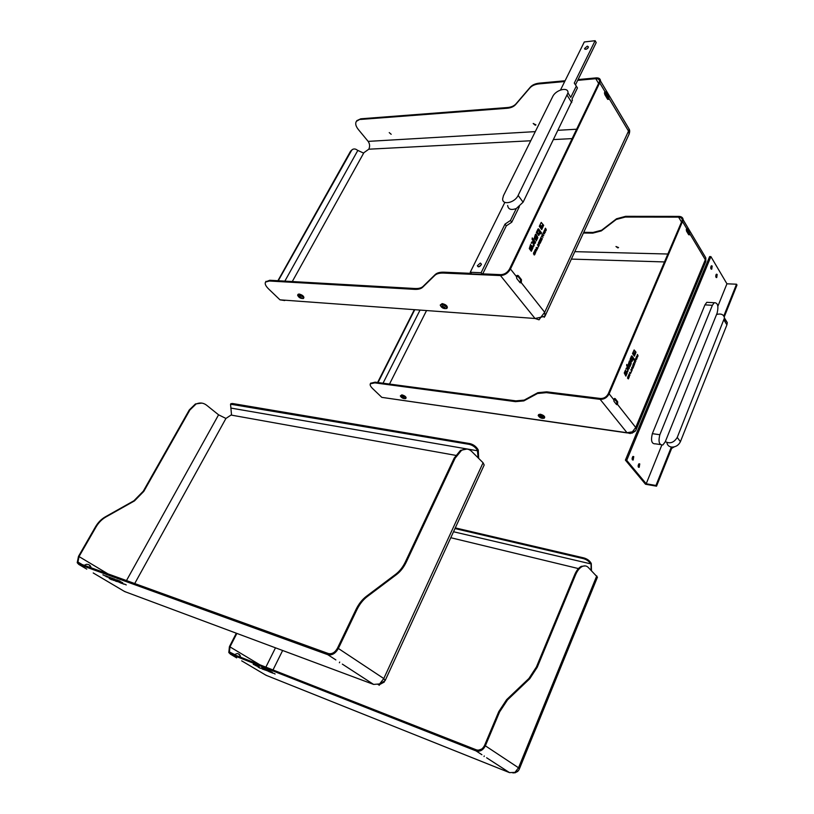 <?xml version="1.0" encoding="UTF-8"?>
<svg xmlns="http://www.w3.org/2000/svg" width="814" height="814" viewBox="0 0 814 814"><rect width="100%" height="100%" fill="white"/><g stroke="black" fill="none" stroke-linecap="round" stroke-linejoin="round"><path stroke-width="1.22" d="M570.411 96.774L570.94 97.039L576.302 86.111L574.277 83.109L595.115 40.7L584.289 41.972L560.52 89.978M504.863 202.36L470.248 272.263L481.115 272.731L504.995 224.125L510.459 220.472L516.32 208.516C511.08 210.399 508.19 209.381 507.651 205.464M587.311 46.144L588.491 46.968C587.098 49.308 585.785 49.837 584.554 48.545L587.311 46.144M480.311 263.054L481.42 264.123C480.087 266.85 478.734 267.399 477.35 265.761L480.311 263.054M595.115 40.7L596.214 42.582L575.467 84.87M576.302 86.111L577.441 87.963L571.937 99.206M510.459 220.472L511.762 222.202L506.308 225.844L482.488 274.399L471.632 273.921L470.248 272.263M519.383 206.634L511.762 222.202M570.777 97.365L567.989 92.918C568.62 86.447 555.779 89.662 552.655 96.673L503.49 195.614L502.655 198.779C502.157 205.566 514.814 202.89 518.142 195.411L567.989 92.918M504.995 224.125L506.308 225.844M516.32 208.516L523.087 202.187L572.456 100.041M586.212 49.257L587.942 48.118M478.836 266.799L481.308 264.754M481.115 272.731L482.488 274.399M626.719 460.348L710.907 256.613L709.615 256.583L625.406 460.134L645.502 484.238L656.532 486.182L655.952 485.48L646.204 483.77L626.719 460.348L625.406 460.134M723.809 315.974L736.517 284.208L726.933 283.801L710.907 256.613M736.517 284.208L736.996 285.022L724.256 316.88M712.169 266.036L711.405 265.771C710.429 267.603 710.541 268.732 711.741 269.159L712.169 266.036M710.856 268.62L711.009 266.27M639.763 463.929L639.021 463.777C637.8 465.669 637.85 466.849 639.183 467.317L639.763 463.929M638.237 466.788L638.664 464.092M717.165 274.44L716.422 274.186C715.455 275.997 715.557 277.116 716.737 277.543L717.165 274.44M715.862 276.984L716.015 274.694M633.76 456.603L632.987 456.451C631.756 458.363 631.827 459.554 633.18 460.022L633.76 456.603M632.213 459.513L632.651 456.746M660.327 444.556L655.423 443.834C651.678 444.047 650.661 440.659 652.35 433.659L704.944 304.863L706.796 302.32L708.933 302.442M659.849 434.727C658.15 441.758 659.167 445.166 662.891 444.943L665.262 441.768L717.144 313.034C718.721 306.064 717.745 302.635 714.214 302.727L712.372 305.291L659.849 434.727L652.35 433.659M655.952 485.48L671.082 447.68L672.038 447.11C669.067 446.825 667.358 445.35 666.931 442.694M672.038 447.11C675.905 446.978 678.693 445.166 680.412 441.676L726.902 324.857L727.299 322.629L724.419 318.935M665.323 441.626C670.024 444.027 673.992 442.633 677.228 437.444L724.46 317.989C723.738 314.479 721.102 313.309 716.564 314.489M674.185 446.896L671.642 448.402L656.532 486.182M671.642 448.402L671.082 447.68M646.204 483.77L661.751 445.258M717.877 306.237L726.933 283.801M535.276 125.234L535.948 124.878L533.19 123.474L535.276 125.234M391.188 134.29L389.234 132.611L391.188 134.29M441.636 304.619L440.221 305.077C441.514 307.926 443.722 309.045 446.866 308.435C446.672 306.654 444.932 305.382 441.636 304.619M440.221 305.077L442.144 303.602C445.441 304.365 447.181 305.637 447.364 307.417L446.876 308.414M444.383 307.712L442.063 306.013L445.014 307.509L444.383 307.712M298.545 294.912L297.619 295.167C298.626 297.537 300.559 298.657 303.418 298.514C303.215 296.927 301.587 295.726 298.545 294.912M298.066 294.363L299.043 294.007C302.086 294.81 303.703 296.021 303.917 297.609L303.469 298.412M301.394 297.7L299.237 296.103L301.394 297.7M530.748 140.761L368.813 149.196L363.42 153.032L357.336 150.173C355.382 148.647 353.551 148.565 351.841 149.939L278.266 280.749M627.513 126.363L629.181 129.161L628.52 131.105L629.171 134.005L545.014 316.147L540.862 317.226L539.041 319.821L535.032 318.488L500.478 275.57C504.721 275.336 508.058 273.148 510.47 269.007L600.539 81.064C600.457 78.805 599.002 77.747 596.174 77.89L578.072 79.558M545.014 316.147L544.688 312.291L540.862 317.226L535.032 318.488L279.975 299.837L268.681 289.021C265.578 285.958 264.55 283.638 265.598 282.051L269.353 281.013L269.78 280.26L265.72 281.837M521.296 282.702L520.014 282.631L516.748 278.5L516.463 276.587L517.114 275.376L518.223 275.559L521.469 279.69L521.296 282.702L544.688 312.291L628.52 131.105L608.964 98.352L608.475 99.349L607.478 99.033L604.751 94.485L604.944 91.616L605.921 91.911L608.638 96.469L608.964 98.352M600.539 81.064L629.181 129.161C629.843 130.189 629.843 131.807 629.171 134.005L629.09 134.188M598.829 83.781L595.777 78.693C598.229 78.571 599.491 79.487 599.562 81.431L509.564 268.966C507.478 272.548 504.599 274.44 500.925 274.654L482.753 273.86M607.692 99.308L607.732 96.54L605.982 93.62L604.436 92.928M520.197 282.804L520.573 279.65L518.467 276.984L516.575 276.19M368.813 149.196C370.044 146.439 369.821 143.834 368.152 141.382L358.384 129.558C355.708 126.19 355.057 123.453 356.4 121.317L360.826 118.793L356.776 120.655M284.758 300.549L279.975 299.837M269.78 280.26L414.753 288.502C418.599 288.705 421.357 288.014 423.036 286.447L435.276 274.491C437.057 272.812 440.018 272.039 444.149 272.191L443.701 273.077C439.57 272.924 436.609 273.687 434.839 275.376L422.598 287.301C420.919 288.868 418.162 289.55 414.326 289.346L269.353 281.013M471.153 273.362L444.149 272.191M535.673 234.167L537.454 236.498L536.07 240.73M536.701 236.864L535.378 239.479L534.147 238.431L535.398 234.463L536.121 234.31L537.81 237.719L536.253 240.964L536.701 236.864L535.012 239.52M535.276 235.694L535.113 238.024L536.294 236.325L535.164 235.836L534.584 237.047L535.144 238.064M532.153 238.156L535.297 242.369L534.9 243.193M533.587 245.94L533.475 242.603L534.36 242.48L533.77 242.613L534.218 245.238L533.658 246.398L533.068 242.776L531.257 243.111M542.439 226.251L541.514 229.345M539.682 225.529L541.412 227.34M538.787 244.2L538.807 242.002L539.997 243.61L539.082 243.844L539.153 245.39L538.726 244.251M538.746 244.444L539.021 245.055M538.695 242.236L539.641 243.742M534.554 250.926L535.551 251.882L535.317 249.338L536.518 250.936L535.459 250.102L535.704 252.645L534.666 250.702L535.551 251.882M535.52 251.882L535.52 252.411M535.205 249.562L536.172 251.048M545.461 228.195L545.695 228.714M546.113 230.24L545.726 230.759M540.995 237.403L540.455 238.543L542.338 238.685L541.524 240.405L541.941 238.909L540.343 238.767L541.106 237.169L540.75 238.543M541.941 238.909L540.486 238.96M541.9 238.471L541.341 240.171M537.454 244.841L538.471 246.204L537.891 247.415L538.4 246.347L537.566 244.607L538.756 246.215L537.891 247.415M542.684 233.862L543.63 235.358M541.941 236.04L542.256 234.768L542.948 237.403L541.941 236.04L541.442 236.457M542.429 235.012L541.829 235.663L542.775 237.169M539.947 240.232L539.224 241.137L539.936 239.611L541.137 241.229L540.404 242.755L540.781 241.351L540.425 240.883L539.926 241.941L539.947 240.232L539.224 241.127M539.824 239.855L540.842 241.219L540.221 242.521M536.68 248.881L536.731 249.857M536.182 247.517L537.403 248.453M536.243 248.382L536.711 248.881L537.016 248.239L536.334 247.863L536.711 248.881M543.264 232.641L544.403 233.74M544.312 230.443L544.983 232.509M543.823 231.461L545.014 232.122L544.464 230.128L545.38 232.295L544.088 231.858L544.617 233.893L543.162 232.855L544.434 233.333L543.905 231.298L545.014 232.122M534.625 254.294L534.137 254.945M533.923 252.259L534.951 253.612L534.025 252.625L534.452 254.487L534.89 253.765M533.455 253.876L534.157 254.487M541.249 222.405L543.416 225.346L543.101 226.017M543.416 225.346L543.274 226.261L542.226 225.213L541.432 226.73M531.735 245.533L532.682 247.843L531.145 251.048M530.494 244.719L530.118 248.036L531.664 245.574L532.905 246.642L532.966 247.843L531.328 251.282L529.283 248.585L530.606 244.485L530.413 248.046M531.42 246.846L530.718 248.229L531.186 249.491L532.244 247.873L531.593 246.998L531.003 248.239L531.471 249.491M540.17 232.763L538.858 235.348L536.314 232.55L537.952 229.131L538.664 228.978L541.544 232.896L541.035 233.944L539.875 232.763L538.481 235.388M538.217 228.836L541.249 232.885L540.862 233.71M537.098 232.255L538.726 233.72L539.611 231.97L538.573 230.555L537.098 232.255L538.481 233.72M533.068 242.776L531.227 243.193L531.817 241.951L533.618 241.493L532.142 239.509L532.264 237.922L535.581 242.369L535.073 243.437L534.36 242.48M542.124 226.903L542.551 226.017L543.06 226.709L541.686 229.579L539.295 226.323L539.794 225.285L541.127 227.116L542.124 226.903M538.512 243.203L538.746 243.895L539.173 243.101L538.797 242.603L538.247 243.193M546.184 229.233L546.082 230.718L545.472 228.602L545.146 229.904L545.411 228.225L546.011 230.352L546.184 229.233M542.623 233.984L543.803 235.602L542.623 233.984M537.047 249.817L536.233 247.405L537.82 248.199L536.762 249.806M533.608 252.9L534.035 252.025L535.236 253.622L534.533 254.894L533.608 252.9M542.511 225.213L541.737 226.73L540.018 224.827L541.218 222.425L543.711 225.346M537.983 230.494L537.393 232.255M544.973 229.375L545.085 228.734M352.788 149.288L350.6 151.119L277.91 280.728M500.478 275.57L443.701 273.077M564.692 81.542L539.122 83.883C534.981 84.31 531.888 85.684 529.843 88.004L515.679 104.518C513.736 106.705 510.846 107.957 506.98 108.282L360.449 119.455M360.826 118.793L507.366 107.54C511.223 107.214 514.122 105.962 516.056 103.775L530.229 87.24C532.275 84.91 535.368 83.537 539.519 83.12L539.122 83.883M595.777 78.693L577.686 80.352M565.089 80.759L539.519 83.12M617.836 247.894L618.559 247.568L615.974 246.52L617.836 247.894M539.733 415.16L538.186 415.537C539.713 417.877 541.748 418.752 544.301 418.172C544.027 416.86 542.5 415.862 539.733 415.16M538.217 415.476L538.614 414.601L540.16 414.214C542.918 414.916 544.444 415.923 544.719 417.226L544.688 417.297M541.91 417.613L539.886 416.269L542.602 417.44L541.91 417.613M401.414 395.696L400.335 395.93C401.536 397.934 403.317 398.829 405.687 398.606C405.433 397.385 403.998 396.418 401.414 395.696M400.335 395.93L401.831 394.851C404.426 395.573 405.85 396.54 406.105 397.761L405.687 398.606M403.724 397.965L401.821 396.672L403.724 397.965M636.08 429.823L635.531 430.83L632.346 431.827L630.27 433.536L627.014 432.722L600.142 399.348C604.12 399.44 607.122 397.598 609.137 393.834L683.2 219.892C683.007 217.674 681.572 216.504 678.917 216.392L625.62 216.331L625.294 217.053L616.218 219.485L601.332 230.901L592.775 233.13L583.435 233.018M704.11 254.996L705.809 257.855L705.819 261.457L636.192 429.507L635.734 427.482L632.346 431.827L627.014 432.722L381.807 397.364L372.619 388.563C370.543 386.528 369.78 384.951 370.339 383.811L374.806 382.865L375.162 382.163L370.635 383.241M617.521 404.436L616.503 404.507L613.97 401.312L613.776 399.705L614.448 398.473L615.181 398.616L617.704 401.821L617.521 404.436L635.734 427.482L705.311 259.737L689.855 233.852L689.336 234.87L688.644 234.646L686.497 231.064L686.69 228.541L687.464 228.663L689.855 233.852M705.809 257.865L705.687 261.793M681.735 222.385L678.591 217.135C680.891 217.246 682.122 218.254 682.295 220.156L608.282 393.732C606.542 396.988 603.947 398.575 600.508 398.494L546.713 391.839L546.336 392.653L537.474 393.508L523.829 400.905L515.496 401.648L374.806 382.865M688.675 234.697L688.756 232.234L686.314 229.375M616.493 404.497L616.859 401.709L613.98 399.053M627.228 432.926L381.807 397.364M375.162 382.163L515.862 400.864L524.185 400.112L537.84 392.694L546.713 391.839M629.558 360.795L630.921 363.604L629.731 366.381M630.321 363.024L629.171 365.496L628.276 364.672L629.324 361.101L629.894 360.877L631.155 362.586L631.186 363.624L629.914 366.626L630.321 363.024L628.876 365.476M629.405 362.128L628.601 363.37L629.008 364.214M626.688 364.672L629.09 367.887L628.764 368.65M627.716 371.113L627.645 368.315L628.388 368.152L627.787 371.622L627.37 368.559L625.966 368.976M635.022 353.164L634.198 355.891M632.834 352.859L634.096 354.192M631.837 367.44L632.865 368.467L632.122 368.783L632.163 370.116L631.542 369.169M631.715 367.714L631.776 369.108M628.439 375.437L629.222 376.149L629.059 373.972L629.995 375.213L629.171 374.623L629.334 376.801L628.53 375.223L629.222 376.149M628.978 374.186L629.68 375.305M637.973 355.28L637.8 356.644L637.433 354.812L637.118 356.003L637.413 354.466L637.8 356.644M634.432 363.807L634.106 365.517L634.462 364.173L633.261 364.336M630.819 369.841L631.522 370.97M635.113 359.717L635.805 360.846M634.411 361.375L635.103 362.515M632.773 365.242L633.465 366.371M630.097 373.412L629.894 372.578M629.792 372.263L630.677 372.944M635.602 358.577L636.436 359.371M636.446 356.593L636.782 357.448M636.07 357.478L636.996 357.936L636.579 356.278L637.281 358.038L636.253 357.814L636.66 359.513L635.51 358.791L636.517 359.055L636.121 357.356L636.996 357.936M627.92 376.658L628.622 377.788M627.543 378.215L628.052 378.541M635.765 352.208L635.683 353.073L634.818 352.228L634.157 353.652L633.109 352.218L634.147 349.959L635.5 352.828M625.294 370.543L625.193 373.423L626.281 371.092L626.912 371.896L625.691 375.885M625.457 370.746L624.684 372.547L625.193 373.423M626.2 372.232L625.386 373.494L626.017 374.552L626.627 372.466L625.661 373.524L626.017 374.552M633.129 359.066L631.99 361.508L630.077 359.33L631.42 356.186L631.979 355.972L634.218 359.015L633.811 359.992L632.854 359.045L631.684 361.497M631.654 355.881L633.953 358.984L633.628 359.747M631.471 360.022L632.692 358.445L631.684 357.305L630.931 358.954L631.735 360.053L630.931 358.954M631.654 357.326L630.657 358.923M629.344 362.291L629.253 364.255L630.005 362.606L629.069 362.261M627.37 368.559L625.895 369.139L626.383 367.999L627.818 367.389L626.668 365.852L626.78 364.458L629.364 367.918L628.947 368.895L628.388 368.152M634.757 353.764L635.113 352.94L635.5 353.479L634.381 356.135L632.519 353.591L632.926 352.645L633.964 354.059L634.757 353.764M631.837 368.884L631.918 367.735M631.888 369.118L631.929 367.216L632.865 368.467M634.462 364.173L633.19 364.245L633.821 362.769L633.516 364L634.778 363.939M631.552 371.021L630.911 369.627L631.837 370.869L631.135 372.008L631.552 371.021M635.062 359.839L635.988 361.09L635.062 359.839M634.503 361.691L634.757 360.551L635.286 362.759L634.289 361.67M632.692 366.86L632.865 365.018L633.791 366.269L633.19 367.684L633.506 366.422L632.692 366.86M629.66 372.558L631.064 372.7L630.27 373.677M627.859 377.309L628.276 378.561L628.673 377.859L627.655 377.279M627.665 377.258L628.011 376.455L628.947 377.696L628.306 378.927L627.665 377.258M634.147 349.959L636.039 352.228M626.281 371.092L627.218 372.954L625.874 376.119L624.246 372.995L625.386 370.329L625.722 370.777M414.153 310.053L377.615 382.488M414.55 310.083L378.042 382.549M600.142 399.348L546.336 392.653M583.75 232.326L593.101 232.438L601.658 230.199L616.544 218.773L625.62 216.331M678.591 217.135L625.294 217.053M637.504 356.278L637.962 355.291M635.083 352.259L634.147 353.632M478.103 457.824L477.421 450.274C475.488 447.212 472.781 445.248 469.291 444.373L230.535 404.192L231.512 414.733L225.936 418.447L134.717 583.546M126.007 592.063L123.982 591.168M93.223 572.954L124.644 591.554L373.606 684.421L379.609 683.933C379.528 685.429 379.243 685.663 378.734 684.635L378.215 684.635M95.503 526.79C98.046 522.446 101.333 519.118 105.342 516.829L133.913 500.763L143.264 491.218L189.296 409.93L189.855 410.032L143.813 491.361L134.463 500.915L105.891 516.992C101.882 519.291 98.606 522.619 96.052 526.963L95.503 526.79L78.49 556.379L77.218 562.708L78.755 564.397L327.808 654.69C331.959 655.585 335.48 653.51 338.359 648.463L356.807 609.9L355.932 609.625C358.679 603.978 362.138 599.562 366.3 596.387L395.746 574.236C399.694 571.204 402.94 567.032 405.484 561.691L454.212 458.058L455.097 458.221L461.375 450.518C465.181 448.26 468.61 448.555 471.642 451.394L483.068 462.759L484.177 465.008L385.154 680.585M385.042 680.758L379.609 683.933L383.791 678.55L483.068 462.759M385.144 680.585L383.791 678.55L338.359 648.463M355.932 609.625L337.484 648.158C334.992 652.513 331.959 654.314 328.368 653.54L79.273 563.502L77.93 562.036L79.029 556.572L96.052 526.963M189.855 410.032L196.011 404.049C199.827 402.37 203.327 402.737 206.512 405.148L218.579 414.814L225.936 418.447M335.867 659.92L327.808 654.69M84.218 565.292L86.457 564.326C89.062 564.275 90.608 565.435 91.097 567.775L89.153 564.865M109.168 577.462L105.688 575.793L108.995 577.167M120.065 581.186L119.343 580.789M111.365 578.001L112.535 578.642L111.426 577.889M109.595 577.34L114.784 579.863L109.656 577.238M120.533 581.817L116.575 579.751L120.533 581.817M115.669 580.86L116.575 581.318L115.669 580.86M116.606 581.471L115.191 580.657L116.575 581.522M111.925 579.822L110.256 578.825L111.966 579.741M126.251 584.94L124.552 584.076L126.251 584.94M118.152 581.715L120.93 583.119L118.152 581.715M115.557 581.094L114.143 580.25L115.578 581.054M121.286 582.865L123.189 583.943L121.286 582.865M119.943 582.366L122.008 583.516L119.912 582.417M118.081 581.796L116.626 581.155L118.061 581.837M113.685 580.28L112.739 579.802L113.675 580.311M113.512 580.331L112.332 579.588L113.482 580.392M124.104 584.218L122.029 583.129L124.074 584.269M109.412 578.571L110.836 579.365L109.412 578.571M109.086 578.398L111.304 579.599L109.086 578.398M117.562 580.117L122.741 582.793L117.562 580.117M106.125 576.587L107.234 576.984L106.125 576.587M108.028 577.299L102.89 574.786L108.028 577.299M114.082 578.846L117.063 580.535L113.991 578.998M116.351 580.453L112.515 578.276L116.433 580.301M231.227 408.119L477.706 450.814L477.991 449.501C476.058 446.428 473.351 444.464 469.861 443.599L232.336 403.479L230.576 404.151M201.831 403.093L195.441 403.948L189.296 409.93M455.097 458.221L406.359 561.925C403.815 567.266 400.569 571.448 396.632 574.481L367.175 596.652C363.013 599.837 359.564 604.253 356.807 609.9M466.961 449.043L460.49 450.366L454.212 458.058M478.276 450.04L478.663 458.374M266.85 675.589L265.364 674.867M241.666 660.836L266.076 675.284L509.503 772.618L514.936 772.384L513.013 773.005M236.314 633.211L229.416 646.672L228.805 652.543L230.494 654.212L476.037 750.905C479.965 751.912 483.068 750.223 485.358 745.817L499.603 711.924L498.768 711.629L506.654 699.623L528.937 678.449L536.406 667.002L574.704 574.653L575.539 574.857C577.299 570.746 579.487 567.979 582.102 566.554C584.421 565.425 586.456 565.699 588.207 567.378L597.456 577.157L519.342 769.006L518.528 767.785L514.936 772.384L518.487 770.604L519.281 769.169M498.768 711.629L484.523 745.492C482.539 749.297 479.853 750.762 476.465 749.887L230.901 653.408L229.446 651.963L229.975 646.886L236.874 633.414M481.888 754.7L476.037 750.905M240.354 656.125L238.634 653.978M234.574 654.446L233.557 654.456M259.147 666.798L256.074 665.384L259.086 666.646M261.66 667.673L264.489 669.2L261.721 667.602M270.421 671.448L267.063 669.719L270.421 671.448M264.672 669.729L265.466 670.126L264.692 669.698M265.262 670.136L264.214 669.535L265.272 670.136M260.561 668.325L259.279 667.561L260.602 668.223M275.112 674.002L273.636 673.259L275.112 674.002M267.236 670.705L269.627 671.916L267.236 670.705M264.275 669.759L263.187 669.108L264.296 669.719M270.38 671.957L271.907 672.812L270.38 671.957M268.956 671.387L270.716 672.344L268.946 671.428M266.982 670.675L265.69 670.095L266.972 670.705M262.484 668.955L261.711 668.569L262.474 668.976M262.169 668.894L263.421 669.454L262.118 668.945M272.822 673.117L271.133 672.252L272.792 673.168M258.364 667.236L259.513 667.877L258.384 667.205M258.089 667.093L259.931 668.08L258.089 667.093M268.06 670.105L272.466 672.374L268.06 670.105M255.871 665.72L257.01 666.157L255.871 665.72M257.773 666.483L253.215 664.275L257.773 666.483M264.326 668.63L266.941 670.064L264.275 668.742M266.025 669.83L262.973 668.101L266.076 669.729M591.045 570.207L591.076 563.115C589.58 560.643 587.22 558.913 583.974 557.946L455.291 527.889M453.51 531.756L590.628 563.837C589.133 561.365 586.772 559.635 583.526 558.669L454.975 528.571M575.539 574.857L537.24 667.266L529.761 678.723L507.498 699.918L499.603 711.924M585.388 565.913L581.267 566.361C578.662 567.775 576.475 570.543 574.704 574.653M591.29 563.553L591.463 570.624M571.754 102.584L567.277 95.472M523.087 202.187L518.142 195.411M704.944 304.863L712.372 305.291M680.412 441.676L677.228 437.444M726.902 324.857L724.063 320.238M516.463 276.587L510.47 269.007M607.905 98.962L604.426 93.152M604.944 91.616L599.949 83.252M605.921 91.911L604.66 92.013M608.638 96.469L607.732 96.54M521.469 279.69L520.573 279.65M518.223 275.559L516.971 275.508M572.405 138.594L553.683 139.57M368.152 141.382L535.286 131.624M558.221 130.291L576.933 129.202M284.849 281.125L357.763 150.549M434.839 275.376L435.276 274.491M422.598 287.301L423.036 286.447M414.326 289.346L414.753 288.502M530.229 87.24L529.843 88.004M516.056 103.775L515.679 104.518M507.366 107.54L506.98 108.282M363.716 153.012L292.287 281.542M613.776 399.705L609.137 393.834M688.878 234.33L686.253 229.945M686.69 228.541L682.763 221.968M687.464 228.663L686.599 228.653M689.6 232.244L688.756 232.234M617.704 401.821L616.859 401.709M615.181 398.616L614.387 398.514M664.773 261.945L571.387 259.096M574.826 251.658L668.172 254.029M383.028 383.211L419.841 310.47M537.474 393.508L537.84 392.694M523.829 400.905L524.185 400.112M515.496 401.648L515.862 400.864M616.544 218.773L616.218 219.485M601.658 230.199L601.332 230.901M593.101 232.438L592.775 233.13M426.343 310.948L389.499 384.076M86.762 569.128L78.755 564.397M126.485 580.565L218.579 414.814M342.338 664.122L373.606 684.421M339.387 662.749L339.713 662.067M79.029 556.572L107.936 573.86M477.421 450.274L477.991 449.501M469.291 444.373L469.861 443.599M231.766 404.1L232.336 403.479M105.342 516.829L105.891 516.992M133.913 500.763L134.463 500.915M143.264 491.218L143.813 491.361M367.175 596.652L366.3 596.387M396.632 574.481L395.746 574.236M406.359 561.925L405.484 561.691M455.698 455.362L231.308 415.099M236.671 657.875L230.494 654.212M265.863 667.144L275.488 647.822M282.641 650.488L273.005 669.953M485.358 745.817L518.528 767.785L596.754 575.885M486.609 757.763L509.503 772.618M484.025 756.542L484.279 755.952M229.975 646.886L259.941 664.824M590.628 563.837L591.076 563.115M583.526 558.669L583.974 557.946M507.498 699.918L506.654 699.623M529.761 678.723L528.937 678.449M537.24 667.266L536.406 667.002M578.449 568.579L450.773 537.718M477.35 265.761L478.205 266.799M584.554 48.545L584.981 49.278M711.192 269.139L711.741 269.159M638.471 467.205L639.183 467.317M716.198 277.523L716.737 277.543M632.447 459.9L633.18 460.022M706.796 302.32L714.214 302.727M727.299 322.629L724.46 317.989M298.117 294.261L297.619 295.167M544.159 317.328L544.932 316.29M521.164 282.814L520.258 282.763M607.814 99.4L608.475 99.349M265.598 282.051L266.015 281.308M544.719 417.226L544.301 418.172M631.827 433.282L635.378 431.064M705.809 257.855L683.2 219.892M617.266 404.66L616.554 404.568M370.339 383.811L370.696 383.119M379.558 684.594L384.279 682.051M82.153 564.54L77.93 562.036M230.535 404.192L231.105 403.571M460.49 450.366L461.375 450.518M195.441 403.948L196.011 404.049M514.784 772.913L517.806 771.387M481.593 749.124L478.256 750.213M234.29 654.741L237.118 653.55C239.245 653.876 240.364 655.077 240.466 657.173M234.513 654.507L229.446 651.963M581.267 566.361L582.102 566.554"/></g></svg>
